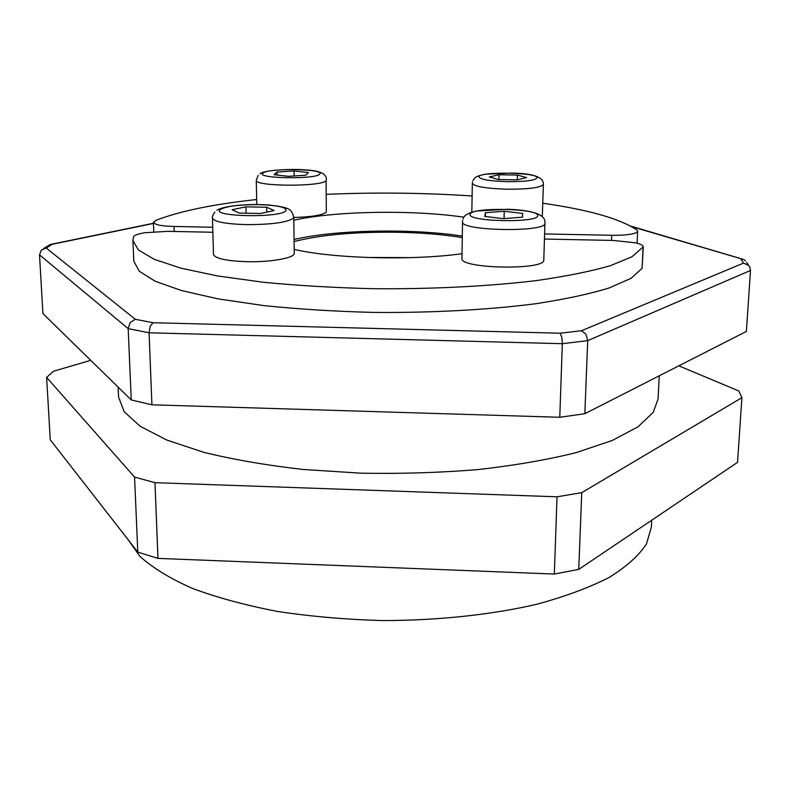 <?xml version="1.0" encoding="UTF-8"?>
<svg xmlns="http://www.w3.org/2000/svg" width="790" height="790" viewBox="0 0 790 790"><rect width="100%" height="100%" fill="white"/><g stroke="black" fill="none" stroke-linecap="round" stroke-linejoin="round"><path stroke-width="1.19" d="M118.135 387.12L118.589 397.123L124.228 411.778L140.235 426.314L166.878 440.07L203.781 452.324C233.129 459.543 266.23 465.251 303.093 469.457L360.971 473.18C400.885 473.891 439.882 472.697 477.97 469.586C514.537 465.448 547.253 459.8 576.117 452.64L612.24 440.474L638.043 426.798L653.231 412.331L658.06 399.009L659.265 375.803M581.558 330.724L560.149 333.222L152.983 322.725L135.307 319.288L46.235 248.04L41.327 250.114L39.51 254.844L128.178 328.62L131.249 399.938L151.917 404.806L149.093 332.788L562.322 343.699L559.774 417.278L584.837 413.703L746.372 331.445L750.49 270.466L749.848 267.208L748.653 265.46L743.587 263.08L581.558 330.724L586.032 334.328L587.701 340.648L750.49 270.466M46.235 248.04L52.199 244.288L50.264 244.495L43.44 248.662M135.307 319.288L130.133 322.557L128.178 328.62L149.093 332.788L150.1 326.477L152.983 322.725M560.149 333.222L561.799 337.192L562.322 343.699L587.701 340.648L584.837 413.703M631.763 226.681L743.587 259.476L745.562 260.819M127.763 539.234L140.047 556.515C152.697 567.862 170.087 578.468 192.207 588.333C216.904 597.546 245.295 605.249 277.379 611.42C311.082 616.526 346.277 619.577 382.962 620.565C438.075 620.506 491.41 614.768 536.696 604.291C565.176 596.539 589.38 587.562 609.317 577.342C626.5 566.657 638.883 555.528 646.447 543.955L651.345 527.286L651.72 520.215M581.746 492.664L557.019 496.801L154.978 482.67L157.961 558.382L554.343 574.054L578.744 569.402L737.544 462.357L741.909 397.676L581.746 492.664L578.744 569.402M557.019 496.801L554.343 574.054M678.837 365.839L738.848 390.981L741.909 397.676M154.978 482.67L134.567 477.081L46.63 377.393L53.513 371.241L90.731 360.319M46.63 377.393L50.254 439.793L137.796 552.101L157.961 558.382M134.567 477.081L137.796 552.101M131.249 399.938L42.917 313.561L39.51 254.844M151.917 404.806L559.774 417.278M366.451 257.461L411.175 257.619M294.107 241.552C320.987 234.729 355.846 231.638 398.674 232.28C422.285 232.783 443.486 234.551 462.288 237.602M544.448 239.044L613.089 240.446L635.407 242.797C640.591 244.011 643.218 245.344 643.287 246.806L631.98 256.76L610.196 265.756C590.466 271.424 565.719 276.391 535.956 280.647C488.299 286.345 431.33 289.219 372.979 288.696C334.308 287.738 297.8 285.605 263.435 282.277L217.655 275.977L180.841 268.156L154.257 259.308L138.349 249.936L132.927 240.476L133.54 236.773C134.339 235.173 138.151 233.82 144.965 232.714L167.895 231.342L212.875 232.26M212.737 227.244L174.067 226.463C165.949 226.266 159.985 225.565 156.153 224.35L153.428 222.385L155.758 220.41C179.32 211.226 212.954 204.264 256.661 199.524M542.809 203.228C588.57 209.765 619.913 218.672 636.849 229.939L637.678 231.203C637.589 232.24 635.832 233.139 632.395 233.889C627.181 234.956 620.288 235.42 611.717 235.282L544.606 233.929M256.76 204.531L256.286 180.298C254.281 186.628 322.715 186.884 326.092 180.555L326.329 212.095C322.784 215.137 311.932 216.934 293.791 217.477M293.781 217.112L294.255 253.225C295.114 257.896 270.851 262.349 246.678 261.688C226.059 260.897 214.989 258.458 213.478 254.37L212.48 218.099C213.991 221.743 225.13 223.916 245.878 224.627C271.316 224.637 287.125 222.494 293.317 218.198L293.781 217.112C291.194 209.429 291.115 207.572 269.104 205.035C248.85 203.465 223.402 205.726 216.924 210.318M239.153 213.073L232.082 209.725L245.917 206.852L266.694 207.247L274.12 210.525L260.414 213.478L239.153 213.073M277.043 172.023L294.078 170.966L308.376 172.546L305.75 175.232L288.459 176.328L274.051 174.699L277.043 172.023L277.093 175.044M471.818 212.125L472.341 183.28C474.197 186.529 485.82 188.504 507.21 189.215C529.132 189.244 541.189 187.635 543.382 184.376L542.295 216.756M517.45 175.084L526.634 177.602L517.124 179.863L498.273 179.547L489.316 176.97L498.984 174.768L517.45 175.084L517.332 179.814M266.694 207.247L266.783 212.115M245.917 206.852L246.046 213.201M294.078 170.966L294.137 175.972M498.984 174.768L498.875 179.557M543.796 259.851L543.796 259.959C545.841 270.476 459.237 268.807 461.943 258.429L462.545 221.812C459.839 231.045 547.026 232.566 544.932 223.205L544.932 223.116M522.526 217.151L503.428 218.682L484.784 216.43L485.445 212.717L504.237 211.256L522.674 213.428L522.526 217.151M504.237 211.256L504.069 218.633M485.445 212.717L485.366 216.5M463.987 217.22C413.308 209.656 335.029 210.92 293.821 220.222M326.497 194.32C375.526 192.237 424.062 192.79 472.104 195.969M462.318 236.082C411.778 228.251 334.762 229.702 294.078 239.518M294.206 249.393C332.718 258.557 412.183 260.71 462.022 253.709M132.927 240.476L133.786 261.135L139.218 271.207L155.077 281.191L181.582 290.592L218.267 298.906L263.87 305.602C298.097 309.127 334.456 311.398 372.959 312.406C431.063 312.949 487.805 309.877 535.274 303.795C564.929 299.272 589.587 293.979 609.258 287.935L630.973 278.356L642.082 268.353L643.287 246.806M740.911 258.992L743.587 263.08M52.199 244.288L153.467 223.452M174.234 231.47L174.067 226.463M537.635 215.561C539.57 223.205 466.436 221.773 470.169 214.278C470.445 206.98 538.82 208.254 537.635 215.561M537.091 177.78C535.373 180.397 525.498 181.69 507.476 181.67C489.543 181.078 480.024 179.448 478.918 176.802C478.928 171.361 538.168 172.339 537.091 177.78M472.845 180.762C475.313 177.592 473.882 176.654 485.317 174.205L511.594 173.089C532.855 173.375 543.451 177.009 543.382 184.011L543.382 184.317M319.713 174.096C316.178 179.597 255.002 178.54 262.981 173.138C267.928 167.845 325.747 168.803 319.713 174.096M285.911 210.752C280.894 218.149 209.913 216.756 220.37 209.498C226.276 206.2 239.094 204.571 258.824 204.64C277.962 205.301 286.997 207.345 285.911 210.752M611.717 235.282L611.5 240.407M643.1 247.369L642.082 268.353M742.314 259.09L630.687 226.088M746.659 262.408L748.792 265.608M153.467 223.274L51.222 244.298M637.115 243.221L637.678 231.203M463.128 218.879C463.621 215.67 467.957 213.063 476.143 211.049L507.684 209.251C533.27 210.229 545.692 214.732 544.932 222.76L543.796 259.959M462.703 220.321L462.545 221.812M472.469 182.065L472.341 183.28M258.162 175.38L256.286 180.298M214.831 212.066C212.856 214.969 212.076 216.983 212.48 218.099M326.389 179.853C326.714 174.096 320.513 170.838 307.784 170.077C291.619 168.398 262.695 170.314 260.009 173.839M153.783 231.727L153.428 222.385"/></g></svg>
